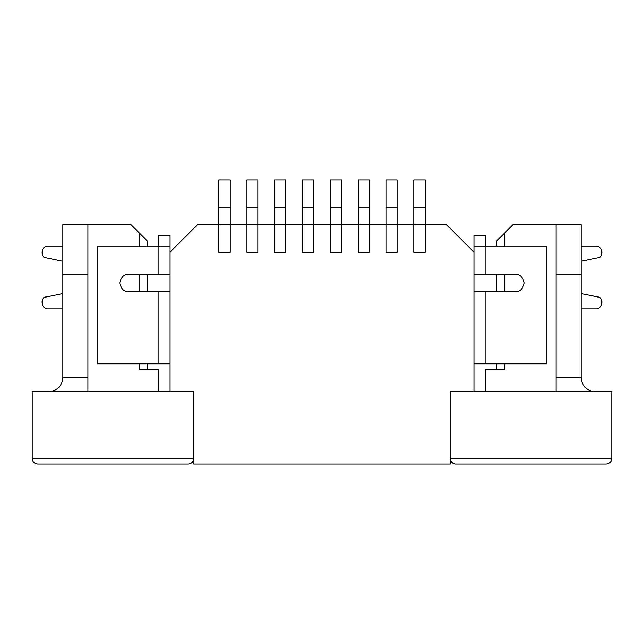 <?xml version="1.0" encoding="UTF-8"?>
<svg xmlns="http://www.w3.org/2000/svg" width="644" height="644" viewBox="0 0 644 644"><rect width="100%" height="100%" fill="white"/><g stroke="black" fill="none" stroke-linecap="round" stroke-linejoin="round"><path stroke-width="0.97" d="M413.955 179.885L425.104 179.885L413.955 179.885L413.955 207.754L425.104 207.754L425.104 179.885L425.104 207.754L413.955 207.754L413.955 224.474L425.104 224.474L425.104 207.754L425.104 224.474L413.955 224.474L413.955 252.335L425.104 252.335L425.104 224.474L425.104 252.335L413.955 252.335L413.955 179.885M386.094 179.885L397.235 179.885L386.094 179.885L386.094 207.754L397.235 207.754L397.235 179.885L397.235 207.754L386.094 207.754L386.094 224.474L397.235 224.474L397.235 207.754L397.235 224.474L386.094 224.474L386.094 252.335L397.235 252.335L397.235 224.474L397.235 252.335L386.094 252.335L386.094 179.885M358.225 179.885L369.374 179.885L358.225 179.885L358.225 207.754L369.374 207.754L369.374 179.885L369.374 207.754L358.225 207.754L358.225 224.474L369.374 224.474L369.374 207.754L369.374 224.474L358.225 224.474L358.225 252.335L369.374 252.335L369.374 224.474L369.374 252.335L358.225 252.335L358.225 179.885M330.356 179.885L341.505 179.885L330.356 179.885L330.356 207.754L341.505 207.754L341.505 179.885L341.505 207.754L330.356 207.754L330.356 224.474L341.505 224.474L341.505 207.754L341.505 224.474L330.356 224.474L330.356 252.335L341.505 252.335L341.505 224.474L341.505 252.335L330.356 252.335L330.356 179.885M302.495 179.885L313.644 179.885L302.495 179.885L302.495 207.754L313.644 207.754L313.644 179.885L313.644 207.754L302.495 207.754L302.495 224.474L313.644 224.474L313.644 207.754L313.644 224.474L302.495 224.474L302.495 252.335L313.644 252.335L313.644 224.474L313.644 252.335L302.495 252.335L302.495 179.885M274.626 179.885L285.775 179.885L274.626 179.885L274.626 207.754L285.775 207.754L285.775 179.885L285.775 207.754L274.626 207.754L274.626 224.474L285.775 224.474L285.775 207.754L285.775 224.474L274.626 224.474L274.626 252.335L285.775 252.335L285.775 224.474L285.775 252.335L274.626 252.335L274.626 179.885M246.765 179.885L257.906 179.885L246.765 179.885L246.765 207.754L257.906 207.754L257.906 179.885L257.906 207.754L246.765 207.754L246.765 224.474L257.906 224.474L257.906 207.754L257.906 224.474L246.765 224.474L246.765 252.335L257.906 252.335L257.906 224.474L257.906 252.335L246.765 252.335L246.765 179.885M218.896 179.885L230.045 179.885L218.896 179.885L218.896 207.754L230.045 207.754L230.045 179.885L230.045 207.754L218.896 207.754L218.896 224.474L230.045 224.474L230.045 207.754L230.045 224.474L218.896 224.474L218.896 252.335L230.045 252.335L230.045 224.474L230.045 252.335L218.896 252.335L218.896 179.885M474.145 246.765L546.595 246.765L474.145 246.765L474.145 252.335L474.145 235.615L474.145 246.765M581.146 308.065L596.755 308.065C602.655 309.796 604.024 296.546 597.89 297.037L581.146 293.551L597.89 297.037C604.024 296.546 602.655 309.796 596.755 308.065L581.146 308.065M581.146 261.279L597.89 257.793C604.024 258.284 602.655 245.034 596.755 246.765L581.146 246.765L596.755 246.765C602.655 245.034 604.024 258.284 597.89 257.793L581.146 261.279M474.145 274.626L485.85 274.626L485.85 246.765L485.85 274.626L515.941 274.626C519.893 274.151 522.678 276.944 524.305 282.99C522.678 289.035 519.893 291.821 515.941 291.346L474.145 291.346L485.85 291.346L485.85 363.796L485.85 291.346L515.941 291.346C519.893 291.821 522.678 289.035 524.305 282.99C522.678 276.944 519.893 274.151 515.941 274.626L474.145 274.626M474.145 363.796L546.595 363.796L546.595 246.765L546.595 363.796L474.145 363.796M485.294 235.615L485.294 246.765L485.294 235.615L474.145 235.615L485.294 235.615M62.854 246.765L47.245 246.765C41.345 245.034 39.976 258.276 46.11 257.793L62.854 261.287L46.11 257.793C39.976 258.276 41.345 245.034 47.245 246.765M158.15 274.626L169.855 274.626L158.15 274.626L158.15 246.765L158.15 274.626L128.059 274.626L158.15 274.626M169.855 252.335L169.855 246.765L97.405 246.765L97.405 363.796L169.855 363.796L158.15 363.796L158.15 291.346L158.15 363.796L97.405 363.796L97.405 246.765L169.855 246.765L169.855 391.665L193.82 391.665L193.82 464.115L450.18 464.115L450.18 391.665L474.145 391.665L474.145 252.335L446.276 224.474L425.104 224.474L425.104 252.335L413.955 252.335L413.955 224.474L397.235 224.474L397.235 252.335L386.094 252.335L386.094 224.474L369.374 224.474L369.374 252.335L358.225 252.335L358.225 224.474L341.505 224.474L341.505 252.335L330.356 252.335L330.356 224.474L313.644 224.474L313.644 252.335L302.495 252.335L302.495 224.474L285.775 224.474L285.775 252.335L274.626 252.335L274.626 224.474L257.906 224.474L257.906 252.335L246.765 252.335L246.765 224.474L230.045 224.474L230.045 252.335L218.896 252.335L218.896 224.474L197.724 224.474L169.855 252.335L197.724 224.474L218.896 224.474L218.896 252.335L230.045 252.335L230.045 224.474L246.765 224.474L246.765 252.335L257.906 252.335L257.906 224.474L274.626 224.474L274.626 252.335L285.775 252.335L285.775 224.474L302.495 224.474L302.495 252.335L313.644 252.335L313.644 224.474L330.356 224.474L330.356 252.335L341.505 252.335L341.505 224.474L358.225 224.474L358.225 252.335L369.374 252.335L369.374 224.474L386.094 224.474L386.094 252.335L397.235 252.335L397.235 224.474L413.955 224.474L413.955 252.335L425.104 252.335L425.104 224.474L446.276 224.474L474.145 252.335L474.145 391.665L450.18 391.665L450.18 464.115L193.82 464.115L193.82 391.665L169.855 391.665L169.855 252.335M169.855 291.346L128.059 291.346C124.107 291.821 121.322 289.035 119.695 282.99C121.322 276.944 124.107 274.151 128.059 274.626C124.107 274.151 121.322 276.944 119.695 282.99C121.322 289.035 124.107 291.821 128.059 291.346L169.855 291.346M62.854 293.559L46.086 297.037C39.952 296.546 41.313 309.796 47.221 308.065L62.854 308.065L47.221 308.065C41.313 309.796 39.952 296.546 46.086 297.037L62.854 293.559M158.706 246.765L158.706 235.615L169.855 235.615L169.855 246.765L169.855 235.615L158.706 235.615L158.706 246.765M139.201 369.374L158.706 369.374L158.706 391.665L158.706 369.374L139.201 369.374L139.201 363.796L139.201 369.374M485.294 369.374L504.799 369.374L504.799 363.796L504.799 369.374L485.294 369.374L485.294 391.665L485.294 369.374M87.93 224.474L130.845 224.474L147.565 241.194L147.565 246.765L147.565 241.194L139.201 232.83L139.201 246.765L139.201 232.83L130.845 224.474L87.93 224.474L87.93 391.665L87.93 224.474L62.854 224.474L87.93 224.474M513.155 224.474L556.07 224.474L556.07 391.665L556.07 224.474L513.155 224.474L504.799 232.83L513.155 224.474M496.435 369.374L496.435 363.796L496.435 369.374M496.435 291.346L496.435 274.626L496.435 291.346M496.435 246.765L496.435 241.194L504.799 232.83L496.435 241.194L496.435 246.765M504.799 291.346L504.799 274.626L504.799 291.346M504.799 246.765L504.799 232.83L504.799 246.765M147.565 274.626L147.565 291.346L147.565 274.626M147.565 363.796L147.565 369.374L147.565 363.796M139.201 274.626L139.201 291.346L139.201 274.626M450.18 391.665L611.8 391.665L450.18 391.665L450.18 458.544L450.18 391.665M32.2 391.665L193.82 391.665L32.2 391.665L32.2 458.544L32.2 391.665M32.2 458.544L193.82 458.544L193.82 391.665L193.82 458.544L32.2 458.544C32.554 461.901 34.414 463.761 37.771 464.115C34.414 463.761 32.554 461.901 32.2 458.544M450.18 458.544L611.8 458.544L611.8 391.665L611.8 458.544L450.18 458.544C450.534 461.901 452.394 463.761 455.751 464.115C452.394 463.761 450.534 461.901 450.18 458.544M188.249 464.115L37.771 464.115L188.249 464.115C191.606 463.761 193.466 461.901 193.82 458.544C193.466 461.901 191.606 463.761 188.249 464.115M606.229 464.115L455.751 464.115L606.229 464.115C609.586 463.761 611.446 461.901 611.8 458.544C611.446 461.901 609.586 463.761 606.229 464.115M556.07 377.73L581.146 377.73L581.146 274.626L556.07 274.626L581.146 274.626L581.146 377.73C582.031 386.134 586.676 390.779 595.08 391.665C586.676 390.779 582.031 386.134 581.146 377.73L556.07 377.73M581.146 224.474L581.146 274.626L581.146 224.474L556.07 224.474L581.146 224.474M62.854 377.73L62.854 224.474L62.854 377.73L87.93 377.73L62.854 377.73C61.969 386.134 57.324 390.779 48.92 391.665C57.324 390.779 61.969 386.134 62.854 377.73M87.93 274.626L62.854 274.626L87.93 274.626"/></g></svg>
